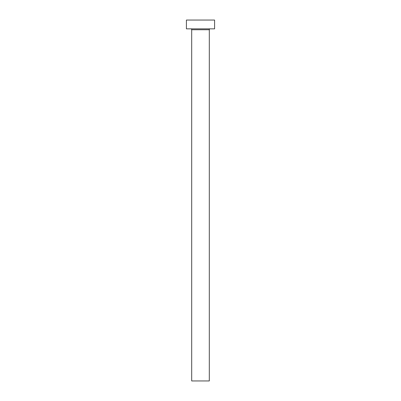 <?xml version="1.0" encoding="UTF-8"?>
<svg xmlns="http://www.w3.org/2000/svg" width="401" height="401" viewBox="0 0 401 401"><rect width="100%" height="100%" fill="white"/><g stroke="black" fill="none" stroke-linecap="round" stroke-linejoin="round"><path stroke-width="0.6" d="M209.302 29.734A0.882 0.882 0 0 1 210.184 28.852A0.882 0.882 0 0 0 209.302 29.734L191.698 29.734L191.698 380.95L209.302 380.95L209.302 29.734L209.302 380.95L191.698 380.95L191.698 29.734A0.882 0.882 0 0 0 190.816 28.852A0.882 0.882 0 0 1 191.698 29.734L209.302 29.734M186.415 20.05L186.415 28.852L214.585 28.852L214.585 20.05L186.415 20.05L186.415 28.852L214.585 28.852L214.585 20.05L186.415 20.05"/></g></svg>
